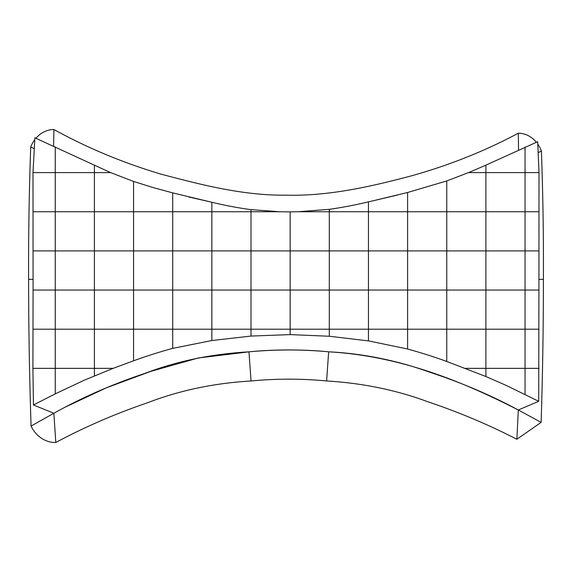 <?xml version="1.0" encoding="UTF-8"?>
<svg xmlns="http://www.w3.org/2000/svg" width="572" height="572" viewBox="0 0 572 572"><rect width="100%" height="100%" fill="white"/><g stroke="black" fill="none" stroke-linecap="round" stroke-linejoin="round"><path stroke-width="0.86" d="M538.924 290.047L538.695 401.308L518.318 409.988C490.869 395.209 461.432 382.654 430.022 372.308C399.199 361.161 364.321 353.525 328.65 351.816L326.612 380.973C301.451 378.55 276.262 378.557 251.044 380.995L248.956 351.837C275.632 349.378 302.202 349.37 328.65 351.816C302.888 349.299 274.267 349.342 248.956 351.837C211.461 353.982 176.655 361.211 144.53 373.523C112.198 384.32 81.975 397.569 53.868 413.263L33.455 404.983L55.255 393.851L84.32 380.173L113.184 368.347L133.555 360.796C145.853 356.292 158.902 352.152 172.701 348.377L211.855 340.533L251.001 336.071L290.154 334.606L329.3 336.25L368.454 340.891L407.6 348.999C421.457 352.845 434.506 356.992 446.753 361.447L485.9 376.526L485.9 368.347L525.046 368.347L525.046 290.047L538.924 290.047L538.996 172.601L537.68 141.706L485.9 165.144L468.575 172.601L446.753 180.938L407.6 192.499L371.421 201.18L397.483 195.052M485.9 376.526L505.941 385.299L538.695 401.308M371.421 201.18L368.454 201.859C355.212 205.019 342.163 207.507 329.3 209.331L298.055 211.747L290.154 211.869L279.694 211.747L251.001 209.652C238.016 207.901 224.968 205.434 211.855 202.252L188.767 196.968M172.701 348.377L172.701 192.886L210.503 201.945M172.701 192.886L152.788 187.466L133.555 181.438L110.61 172.601L34.885 137.816L33.004 172.601L33.076 290.047L525.046 290.047L525.046 147.075M33.455 404.983L32.911 368.347L33.076 290.047M64.636 407.407L106.206 387.88L150.722 371.385L198.241 357.993L248.956 351.837C211.461 353.982 176.655 361.211 144.53 373.523C112.198 384.32 81.975 397.569 53.868 413.263L59.195 410.317M248.956 351.837C275.632 349.378 302.202 349.37 328.65 351.816C400.8 355.913 463.277 381.917 518.318 409.988C490.869 395.209 461.432 382.654 430.022 372.308C399.199 361.161 364.321 353.525 328.65 351.816C302.202 349.37 275.64 349.378 248.956 351.837M251.044 380.995C214.114 383.133 179.529 390.419 147.283 402.852C115.501 413.67 85.006 426.884 55.791 442.485L53.868 413.263L31.074 426.061C29.465 377.177 28.643 328.264 28.6 279.336C28.428 235.178 29.136 191.041 30.716 146.918L33.748 148.52M538.488 152.502L541.412 151.015C542.957 193.772 543.614 236.543 543.4 279.336C543.4 327.041 542.642 374.724 541.126 422.386L516.866 439.26L518.318 409.988L541.126 422.386L518.318 409.988L516.866 439.26C488.381 424.596 458.594 412.054 427.484 401.637C396.081 389.997 362.455 383.104 326.612 380.973M55.791 442.485A29.365 25.869 78.3 0 1 31.074 426.061M35.972 138.224A29.365 25.025 94.4 0 1 53.918 129.515L53.596 146.103M30.716 146.918A29.365 25.025 94.4 0 1 34.534 140.026M518.547 150.064L518.318 133.19A29.365 24.882 -93.3 0 1 536.343 142.221M537.93 144.323A29.365 24.882 -93.3 0 1 541.412 151.015M53.918 129.515C87.144 147.841 122.787 162.705 160.846 174.095C199.349 184.255 242.621 195.717 285.814 195.152C329.172 196.396 372.658 186.136 411.597 175.797C449.613 165.144 485.192 150.936 518.318 133.19M516.866 439.26L541.126 422.386M465.451 368.347L485.9 368.347L485.9 329.2L539.003 329.2M446.753 361.447L446.753 329.2L485.9 329.2L485.9 250.901L538.946 250.901M407.6 348.999L407.6 329.2L446.753 329.2L446.753 250.901L485.9 250.901L485.9 211.747L539.06 211.747M368.454 340.891L368.454 329.2L407.6 329.2L407.6 250.901L446.753 250.901L446.753 211.747L485.9 211.747L485.9 172.601L538.996 172.601M468.575 172.601L485.9 172.601L485.9 165.144M525.046 394.451L525.046 368.347L539.089 368.347M329.3 336.25L329.3 329.2L368.454 329.2L368.454 250.901L407.6 250.901L407.6 211.747L446.753 211.747L446.753 180.938M290.154 334.606L290.154 329.2L329.3 329.2L329.3 250.901L368.454 250.901L368.454 211.747L407.6 211.747L407.6 192.499M251.001 336.071L251.001 329.2L290.154 329.2L290.154 250.901L329.3 250.901L329.3 211.747L368.454 211.747L368.454 201.859M298.055 211.747L329.3 211.747L329.3 209.331M211.855 340.533L211.855 329.2L251.001 329.2L251.001 250.901L290.154 250.901L290.154 211.869M133.555 360.796L133.555 329.2L211.855 329.2L211.855 250.901L251.001 250.901L251.001 211.747L279.694 211.747M55.255 393.851L55.255 368.347L94.401 368.347L94.401 329.2L133.555 329.2L133.555 250.901L211.855 250.901L211.855 211.747L251.001 211.747L251.001 209.652M32.911 368.347L55.255 368.347L55.255 329.2L94.401 329.2L94.401 250.901L133.555 250.901L133.555 211.747L211.855 211.747L211.855 202.252M32.997 329.2L55.255 329.2L55.255 250.901L94.401 250.901L94.401 211.747L133.555 211.747L133.555 181.438M94.401 375.875L94.401 368.347L113.184 368.347M33.054 250.901L55.255 250.901L55.255 211.747L94.401 211.747L94.401 172.601L110.61 172.601M32.94 211.747L55.255 211.747L55.255 172.601L94.401 172.601L94.401 165.53M33.004 172.601L55.255 172.601L55.255 146.897M28.6 279.336L33.083 279.336M538.917 279.336L543.4 279.336"/></g></svg>
